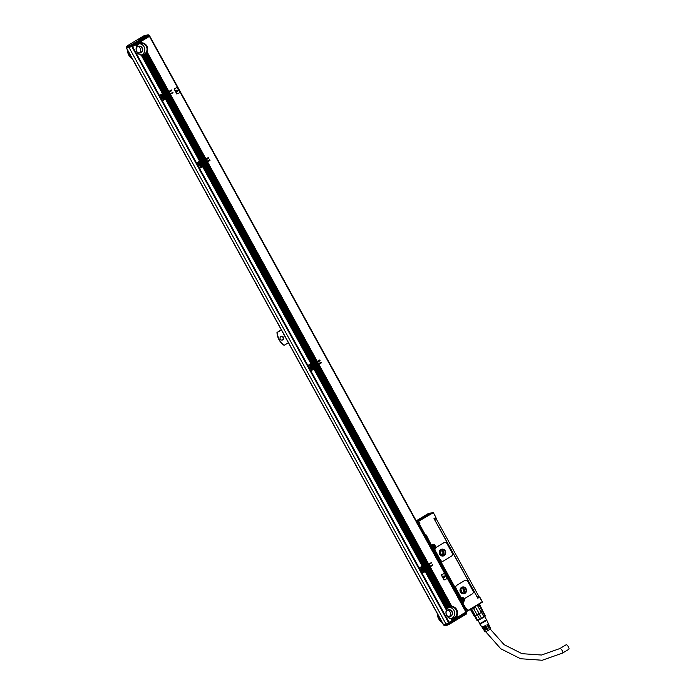 <?xml version="1.0" encoding="UTF-8"?>
<svg xmlns="http://www.w3.org/2000/svg" width="695" height="695" viewBox="0 0 695 695"><rect width="100%" height="100%" fill="white"/><g stroke="black" fill="none" stroke-linecap="round" stroke-linejoin="round"><path stroke-width="1.04" d="M131.59 46.574L130.512 45.305L147.983 34.863L149.112 35.132L149.312 35.966L132.467 46.131L126.577 48.163M127.42 45.757L143.961 35.766L148.226 34.776L148.939 35.289L132.093 45.453L131.572 44.767L132.206 46.27M142.909 37.704L138.036 39.971L140.069 38.338L144.986 36.149L142.909 37.704M141.024 38.277L142.988 37.678M143.587 37.278L143.891 36.748M139.13 39.372L139.738 39.389M142.857 37.556L143.874 36.679L140.929 37.99M142.049 38.051L139.078 39.311L142.18 38.173M147.983 34.863L143.952 35.775L127.55 45.679L127.333 46.617M143.952 35.775L144.812 36.105M127.115 46.035A0.773 0.704 47.9 0 1 127.307 45.896L127.515 46.487M130.947 45.071L131.451 46.643L126.681 48.085M443.618 624.727L443.957 625.335L446.425 624.831L446.06 624.171L460.872 615.205M129.174 47.72L446.077 624.171L443.592 624.727L126.69 48.285M159.007 95.649L131.989 46.8L144.699 38.72M425.097 571.516A1.164 1.086 77.3 0 0 425.479 569.943L425.748 569.883A1.164 1.086 -102.7 0 1 425.896 570.604L425.792 570.995A1.164 1.086 -102.7 0 1 425.436 571.412L421.622 573.636L422.186 573.375L449.092 622.312L465.954 612.139L149.425 36.366L141.276 41.283L142.136 42.847A6.194 5.768 -102.7 0 1 147.097 51.864L168.868 91.471L171.396 89.959L171.665 90.68L171.265 90.02M425.349 569.709L432.368 565.469L432.247 564.748M422.708 566.746L419.024 568.91L419.589 568.649L421.822 572.706L424.862 570.856L424.245 569.718L424.819 570.89M424.862 569.196L423.272 566.877L423.62 568.11A1.625 1.512 -102.7 0 1 424.289 569.318L425.062 570.734L424.949 569.135L423.881 567.65L431.152 563.237L431.022 562.524M423.62 566.564L424.028 566.738L423.62 566.564A1.164 1.086 77.3 0 0 422.569 565.973M313.775 369.019A1.164 1.086 77.3 0 0 314.149 367.447L314.427 367.377A1.164 1.086 -102.7 0 1 314.574 368.098L314.461 368.498A1.164 1.086 -102.7 0 1 314.114 368.915L310.3 371.139L310.865 370.878L419.224 567.98L422.265 566.13L313.914 369.028L310.865 370.878M314.018 367.203L321.047 362.964L320.916 362.251M312.298 365.613A1.625 1.512 -102.7 0 1 312.959 366.821L313.81 367.759L312.68 365.136L311.551 364.189L312.298 365.613L311.282 364.25L307.703 366.413L308.267 366.152L310.491 370.2L313.541 368.35L312.924 367.36A1.625 1.512 -102.7 0 1 309.944 366.647A1.625 1.512 -102.7 0 1 311.838 365.379L311.264 364.345L308.267 366.152M313.506 366.76L312.55 365.153L319.822 360.74L319.691 360.019M312.298 364.067L312.698 364.241L312.298 364.067A1.164 1.086 77.3 0 0 311.247 363.476M202.453 166.522A1.164 1.086 77.3 0 0 202.827 164.941L203.105 164.88A1.164 1.086 -102.7 0 1 203.253 165.601L203.14 166.001A1.164 1.086 -102.7 0 1 202.784 166.418L198.97 168.642L199.543 168.381L307.894 365.483L310.9 363.667L202.584 166.531L199.543 168.381M202.697 164.706L209.725 160.467L209.595 159.754M200.977 163.117A1.625 1.512 -102.7 0 1 201.637 164.324L202.41 165.74L202.297 164.142L200.23 161.692L200.977 163.117L199.952 161.753L196.372 163.916L196.946 163.655L199.17 167.703L202.21 165.853L201.593 164.724L202.167 165.897M201.194 162.647L208.5 158.243L208.37 157.522M200.968 161.57L201.376 161.744L200.968 161.57A1.164 1.086 77.3 0 0 199.925 160.979M165.34 99.02A1.164 1.086 77.3 0 0 165.723 97.448L165.992 97.378A1.164 1.086 -102.7 0 1 166.14 98.099L166.027 98.499A1.164 1.086 -102.7 0 1 165.679 98.916L161.865 101.14L162.43 100.879L196.572 162.977L199.569 161.171L165.48 99.029L162.43 100.879M165.592 97.204L172.612 92.965L172.482 92.253M162.951 94.251L159.268 96.414L159.833 96.153L162.065 100.202L165.106 98.351L164.489 97.361A1.625 1.512 -102.7 0 1 161.509 96.648A1.625 1.512 -102.7 0 1 163.403 95.38L162.839 94.346L159.833 96.153M164.089 95.145L171.387 90.741M163.864 94.068L164.272 94.242L163.864 94.068A1.164 1.086 77.3 0 0 162.812 93.477M139.46 53.037A3.875 3.605 77.3 0 0 137.966 46.4M448.701 622.902L466.136 612.477L466.31 614.067L466.336 612.338M465.415 612.504L466.136 612.477M465.442 612.547L464.442 613.051M461.298 614.658L464.469 613.112M127.784 50.579A9.921 9.235 77.3 0 0 132.137 58.493M288.416 342.757L284.333 345.224A15.724 14.647 -102.7 0 1 277.288 332.392L281.362 329.934M282.761 339.881A1.937 1.807 -102.7 0 1 280.155 338.865A1.937 1.807 -102.7 0 1 281.406 336.302A1.937 1.807 -102.7 0 1 282.761 339.881M437.642 614.206A9.921 9.235 77.3 0 0 441.985 622.112M132.12 46.756L132.563 46.539L159.468 95.484L162.508 93.625L141.354 55.148L162.508 93.625M135.56 44.732L136.524 46.487L135.603 44.688L132.563 46.539M135.603 44.688L136.672 46.148A6.194 5.768 -102.7 0 1 136.95 45.609L137.132 45.323A6.194 5.768 -102.7 0 1 137.462 44.871L137.662 44.636A6.194 5.768 -102.7 0 1 138.036 44.263L138.262 44.072A6.194 5.768 -102.7 0 1 138.67 43.768L138.913 43.603A6.194 5.768 -102.7 0 1 139.365 43.368L138.983 42.673L138.913 43.603M136.976 45.523L136.29 44.28L135.812 44.584M136.29 44.28L137.132 45.323M137.488 44.801L136.976 43.863L136.489 44.167M136.976 43.863L137.662 44.636M138.07 44.211L137.653 43.455L137.176 43.759M137.653 43.455L138.262 44.072M138.713 43.715L138.34 43.038L137.862 43.342M138.983 42.673L139.626 43.246A6.194 5.768 -102.7 0 1 140.112 43.073L139.66 42.256L139.226 42.517M139.66 42.256L140.399 42.986A6.194 5.768 -102.7 0 1 140.92 42.882L140.347 41.839L139.912 42.108M140.347 41.839L141.233 42.847A6.194 5.768 -102.7 0 1 141.797 42.829L141.033 41.431L140.599 41.691M145.62 38.19L149.425 36.366M159.025 95.693L159.468 95.484M163.229 93.417L142.214 55.183L163.229 93.417A1.164 1.086 -102.7 0 0 162.717 93.521M163.62 93.512A1.164 1.086 -102.7 0 1 164.142 94.007M168.868 91.471L168.068 91.94L146.454 52.95A6.194 5.768 -102.7 0 1 146.106 53.376L167.504 92.296L168.068 91.94M146.106 53.376L167.504 92.296M167.252 92.444L166.704 92.765L145.272 54.123A6.194 5.768 -102.7 0 1 144.855 54.41L166.131 93.121L166.704 92.765M140.112 43.073L140.399 42.986A6.194 5.768 -102.7 0 1 144.577 54.471A6.194 5.768 -102.7 0 1 143.101 55.087L143.37 55.027A6.194 5.768 -102.7 0 0 143.865 54.87L144.143 54.766A6.194 5.768 -102.7 0 0 144.603 54.549L166.131 93.121M165.888 93.269L165.332 93.59L144.021 54.809M143.865 54.87L165.332 93.59M165.202 93.677L164.654 93.999L143.135 55.079L164.654 93.999M165.74 96.318L165.019 94.676L165.74 96.318L165.306 96.588L164.124 95.154M165.019 94.676L165.575 94.355L166.426 95.91L165.879 96.223M166.426 95.91L165.575 94.355M165.705 94.259L166.253 93.947L167.113 95.493L166.557 95.814M167.113 95.493L166.253 93.947M166.392 93.851L166.939 93.53L167.79 95.085L167.243 95.397M167.79 95.085L166.939 93.53M167.069 93.434L167.625 93.121L168.477 94.668L167.929 94.989M168.477 94.668L167.625 93.121M167.756 93.026L168.312 92.704L169.163 94.259L168.607 94.572M169.163 94.259L168.312 92.704M168.442 92.609L168.989 92.287L169.849 93.842L169.293 94.164M169.849 93.842L168.989 92.287M169.128 92.2L171.665 90.68M164.341 95.085L164.889 94.772M163.125 94.19L163.864 95.615A1.625 1.512 -102.7 0 1 164.533 96.822L165.375 97.76L164.246 95.137L162.847 94.251M165.071 96.761L164.289 95.119M163.864 95.615L162.839 94.346M162.882 94.303L163.664 95.51M161.605 100.375L162.065 100.202M165.862 97.144L201.628 161.596L166.244 96.9L166.8 96.579L202.306 161.179L166.93 96.492L167.478 96.171L202.992 160.771L167.617 96.075L168.164 95.754L203.678 160.354L168.294 95.667L168.85 95.345L204.365 159.946L168.981 95.25L169.537 94.928L205.042 159.529L169.667 94.841L170.214 94.52L205.859 159.025L170.353 94.424L173.012 92.383L169.98 93.747M196.112 163.151L196.572 162.977M165.679 98.916L199.613 161.127M166.14 98.099L200.342 160.91A1.164 1.086 -102.7 0 0 199.821 161.023M200.725 161.014A1.164 1.086 -102.7 0 1 201.246 161.509M205.729 159.12L205.181 159.433M205.042 159.529L204.495 159.85M204.365 159.946L203.809 160.258M203.678 160.354L203.122 160.675M202.992 160.771L202.445 161.084M202.306 161.179L201.759 161.501M202.132 162.178L202.853 163.82L202.132 162.178L202.679 161.857L203.67 163.316L202.81 161.761L203.366 161.44L204.217 162.995L203.496 161.353L204.052 161.032L204.903 162.578L204.182 160.936L204.73 160.614L205.59 162.17L204.869 160.519L205.416 160.206L206.267 161.753L205.546 160.111L206.102 159.789L207.084 161.249L206.233 159.694L208.778 158.173L208.5 157.461L205.859 159.025M201.446 162.587L201.993 162.265M202.184 164.263L201.229 162.656M199.986 161.805L196.946 163.655M200.768 163.012L200.099 161.735M198.709 167.877L199.17 167.703M206.954 161.344L206.406 161.666M206.267 161.753L205.72 162.074M205.59 162.17L205.034 162.491M204.903 162.578L204.347 162.899M204.217 162.995L203.67 163.316M203.531 163.403L202.983 163.725M202.853 163.82L202.297 164.142M202.975 164.646L312.95 364.093L203.357 164.402L203.904 164.081L313.636 363.676L204.035 163.985L204.591 163.673L314.322 363.268L204.721 163.577L205.277 163.255L315 362.851L205.407 163.16L205.955 162.847L315.686 362.442L206.094 162.752L206.641 162.43L316.373 362.026L206.771 162.335L207.327 162.022L317.189 361.522L207.458 161.926L210.003 160.406L209.725 159.694L207.084 161.249M307.433 365.648L307.894 365.483M310.943 363.624L311.143 363.52A1.164 1.086 -102.7 0 1 311.664 363.416L203.149 165.897M203.253 165.601L311.742 363.433M312.055 363.511A1.164 1.086 -102.7 0 1 312.576 364.006M317.05 361.617L316.503 361.939M316.373 362.026L315.817 362.347M315.686 362.442L315.139 362.764M315 362.851L314.453 363.172M314.322 363.268L313.766 363.589M313.636 363.676L313.08 363.998M313.454 364.675L314.175 366.317L313.454 364.675L314.01 364.354L314.991 365.813L314.14 364.258L314.687 363.945L315.547 365.492L314.826 363.85L315.374 363.528L316.225 365.084L315.504 363.433L316.06 363.111L316.911 364.666L316.19 363.025L316.738 362.703L317.598 364.258L316.877 362.608L317.424 362.286L318.414 363.746L317.554 362.199L320.1 360.679L319.83 359.958L317.189 361.522M312.767 365.084L313.323 364.771M313.541 366.691L312.715 365.118M312.098 365.509L311.43 364.241M310.031 370.374L310.491 370.2M318.275 363.841L317.728 364.163M317.598 364.258L317.042 364.571M316.911 364.666L316.364 364.988M316.225 365.084L315.678 365.396M315.547 365.492L314.991 365.813M314.861 365.909L314.305 366.222M314.175 366.317L313.627 366.639M314.296 367.142L424.271 566.59L314.679 366.899L315.235 366.578L424.958 566.182L315.365 366.491L315.912 366.169L425.644 565.765L316.051 366.074L316.599 365.752L426.33 565.356L316.729 365.666L317.285 365.344L427.008 564.939L317.415 365.249L317.963 364.927L427.694 564.531L318.102 364.84L318.649 364.519L428.511 564.019L318.779 364.423L321.325 362.903L321.055 362.191L318.414 363.746M313.914 369.028L422.473 566.017A1.164 1.086 -102.7 0 1 422.994 565.912L314.47 368.393M418.764 568.154L419.224 567.98M314.574 368.098L423.073 565.93M423.377 566.008A1.164 1.086 -102.7 0 1 423.898 566.503M428.381 564.114L427.825 564.436M427.694 564.531L427.147 564.844M427.008 564.939L426.461 565.261M426.33 565.356L425.774 565.669M425.644 565.765L425.088 566.086M424.958 566.182L424.41 566.495M424.775 567.172L425.496 568.814L424.775 567.172L425.331 566.851L426.183 568.406L425.462 566.764L426.018 566.442L426.869 567.989L426.148 566.347L426.695 566.025L427.555 567.58L426.834 565.93L427.382 565.617L428.233 567.163L427.512 565.522L428.068 565.2L428.919 566.755L428.198 565.105L428.754 564.792L429.736 566.251L428.885 564.696L431.552 562.655L428.511 564.019M424.098 567.589L424.645 567.268M423.62 568.11L422.638 566.799L419.589 568.649M422.638 566.799L423.42 568.015M421.361 572.88L421.822 572.706M429.606 566.338L429.05 566.66M428.919 566.755L428.372 567.077M428.233 567.163L427.686 567.485M427.555 567.58L426.999 567.902M426.869 567.989L426.313 568.31M426.183 568.406L425.635 568.727M425.496 568.814L424.949 569.135M430.222 566.868L451.846 606.466L430.109 566.92L432.777 564.879L429.736 566.251M425.627 569.639L447.311 608.499L426 569.396L426.556 569.083L448.11 607.691A6.194 5.768 -102.7 0 1 448.527 607.387L448.77 607.23A6.194 5.768 -102.7 0 1 449.213 606.987L427.92 568.258L427.486 568.519L448.77 607.23M448.006 607.76L426.556 569.083M426.687 568.988L427.243 568.666L448.527 607.387M448.657 607.282L427.243 568.666M428.059 568.163L449.483 606.865L427.92 568.258M428.172 568.102L428.607 567.841L450.021 606.674L428.607 567.841M428.737 567.745L450.256 606.613L428.65 567.798M428.858 567.693L429.293 567.433L450.838 606.5L429.293 567.433M429.423 567.337L451.09 606.474L429.336 567.389M429.536 567.276L429.97 567.016L451.724 606.466L429.97 567.016M452.097 620.505L451.125 618.75A6.194 5.768 -102.7 0 1 446.381 610.106L425.236 571.525L422.186 573.375M425.236 571.525L446.52 609.767A6.194 5.768 -102.7 0 1 446.807 609.228L446.981 608.95A6.194 5.768 -102.7 0 1 447.311 608.499M448.631 622.485L449.092 622.312M149.72 36.157L465.954 612.139M127.463 49.997A9.921 9.235 77.3 0 0 132.363 58.901M281.293 329.812L276.984 332.462A15.724 14.647 -102.7 0 0 284.029 345.293L284.333 345.224M437.32 613.616A9.921 9.235 77.3 0 0 442.22 622.529M281.188 336.371A1.937 1.807 -102.7 0 1 282.031 340.116M169.241 92.14L170.093 93.695M170.466 94.372L205.981 158.964M206.346 159.642L207.206 161.197M207.57 161.865L317.302 361.461M317.676 362.138L318.527 363.693M318.901 364.371L428.624 563.966M428.997 564.635L429.849 566.19M451.993 606.466A6.194 5.768 -102.7 0 1 456.954 615.483L457.814 617.056M176.947 87.205L174.263 89.264L176.86 93.99L179.849 92.644L177.373 87.388L174.393 88.743M174.332 88.751L176.808 93.999M444.096 573.21L441.447 575.26L444.044 579.986L447.024 578.64L444.548 573.384L441.568 574.739M441.516 574.748L443.983 580.004M138.296 43.081L138.67 43.768M137.61 43.498L138.036 44.263M136.924 43.907L137.462 44.871M136.246 44.324L136.95 45.609M162.465 93.669L141.276 55.131A6.194 5.768 -102.7 0 1 136.524 46.487M164.515 94.094L143.074 55.087A6.194 5.768 -102.7 0 1 142.536 55.166M142.214 55.183A6.194 5.768 -102.7 0 1 141.624 55.166M147.097 51.864L168.624 91.618M143.37 55.027L164.767 93.947M144.143 54.766L165.453 93.53M145.272 54.123L166.565 92.852M145.898 53.593A6.194 5.768 -102.7 0 1 145.507 53.941L166.817 92.704M146.454 52.95L167.938 92.027M146.94 52.186A6.194 5.768 -102.7 0 1 146.636 52.69L168.19 91.879M164.454 95.033L165.306 96.588M168.555 92.557L169.415 94.103M167.877 92.965L168.729 94.52M167.191 93.382L168.042 94.928M166.505 93.79L167.356 95.345M165.818 94.207L166.678 95.754M165.141 94.616L165.992 96.171M164.489 97.361L165.062 98.395M166.366 96.848L201.871 161.44M169.78 94.781L205.294 159.381M169.094 95.198L204.608 159.789M168.416 95.606L203.93 160.206M167.73 96.023L203.244 160.614M167.043 96.431L202.558 161.032M166.027 98.499L200.342 160.91M165.436 99.072L199.569 161.171M201.559 162.534L202.419 164.081M205.668 160.05L206.519 161.605M204.982 160.467L205.833 162.022M204.295 160.875L205.155 162.43M203.618 161.292L204.469 162.847M202.931 161.709L203.783 163.255M202.245 162.117L203.096 163.673M199.943 161.848L200.508 162.873A1.625 1.512 -102.7 0 0 199.352 165.801A1.625 1.512 -102.7 0 0 200.481 166.018A1.625 1.512 77.3 0 0 200.838 163.073A1.625 1.512 77.3 0 0 199.734 162.856M201.602 164.863A1.625 1.512 -102.7 0 1 200.481 166.018M203.47 164.341L313.202 363.945M206.893 162.283L316.616 361.878M206.207 162.691L315.938 362.295M205.52 163.108L315.252 362.703M204.843 163.516L314.566 363.12M204.156 163.933L313.879 363.528M203.14 166.001L311.664 363.416M202.784 166.418L311.143 363.52M202.54 166.565L310.9 363.667M312.889 365.031L313.74 366.578M316.99 362.555L317.841 364.102M316.303 362.964L317.163 364.519M315.626 363.381L316.477 364.927M314.939 363.789L315.791 365.344M314.253 364.206L315.104 365.752M313.567 364.614L314.427 366.169M312.924 367.36L313.497 368.393M314.792 366.847L424.523 566.442M318.214 364.779L427.946 564.375M317.528 365.196L427.26 564.792M316.851 365.605L426.574 565.2M316.164 366.022L425.896 565.617M315.478 366.43L425.21 566.025M314.114 368.915L422.473 566.017M314.461 368.498L422.994 565.912M313.862 369.071L422.221 566.164M424.211 567.528L425.062 569.083M428.311 565.052L429.171 566.607M427.634 565.461L428.485 567.016M426.947 565.878L427.799 567.433M426.261 566.286L427.121 567.841M425.583 566.703L426.435 568.258M424.897 567.12L425.748 568.666M423.95 567.65L424.827 569.257M424.254 569.857A1.625 1.512 -102.7 0 1 421.266 569.144A1.625 1.512 -102.7 0 1 423.159 567.876L422.595 566.842M426.122 569.344L447.519 608.264A6.194 5.768 -102.7 0 1 447.893 607.89M425.896 570.604L446.981 608.95M451.09 606.474A6.194 5.768 -102.7 0 1 451.654 606.448M450.256 606.613A6.194 5.768 -102.7 0 1 450.777 606.509M449.483 606.865A6.194 5.768 -102.7 0 1 449.96 606.692M426.808 568.927L448.11 607.691M425.792 570.995L446.807 609.228M425.436 571.412L446.52 609.767M425.192 571.568L446.381 610.106M456.954 615.483L457.562 617.203M456.797 615.805A6.194 5.768 -102.7 0 1 456.493 616.309L457.128 617.464M456.493 616.309L456.884 617.612M456.311 616.569A6.194 5.768 -102.7 0 1 455.963 616.995L456.45 617.881M455.963 616.995L456.198 618.029M455.746 617.212A6.194 5.768 -102.7 0 1 455.364 617.568L455.764 618.289M455.364 617.568L455.512 618.437M455.129 617.742A6.194 5.768 -102.7 0 1 454.704 618.029L455.077 618.706M454.825 618.854L454.704 618.029M454.452 618.168A6.194 5.768 -102.7 0 1 453.991 618.394L454.391 619.115M454.148 619.262L453.991 618.394M453.722 618.498A6.194 5.768 -102.7 0 1 453.227 618.646L453.713 619.532M453.461 619.679L453.227 618.646M453.505 619.636L452.992 618.698L453.592 619.584M452.932 618.715A6.194 5.768 -102.7 0 1 452.393 618.785L453.027 619.94M452.775 620.096L452.393 618.785M452.071 618.802A6.194 5.768 -102.7 0 1 451.481 618.793L452.341 620.357M433.098 548.711L460.637 598.638L433.185 548.694L433.706 548.607L432.916 548.372L433.845 547.808A1.546 1.442 77.3 0 0 432.759 544.949A1.546 1.442 77.3 0 0 432.36 545.115L431.43 545.671L426.417 536.557L425.114 537.009M424.723 536.297L426.131 535.871L426.209 534.976L431.499 545.436M430.561 513.084L433.324 512.649L435.947 517.375L433.193 512.545L435.947 517.375L434.001 518.583L477.795 598.23L479.533 597.179L482.365 601.983M461.784 597.822A0.773 0.721 -102.7 0 1 460.967 597.448L456.024 588.448A2.328 2.163 -102.7 0 1 456.771 585.294L456.824 585.286A2.328 2.163 77.3 0 0 456.076 588.439L461.02 597.439A0.773 0.721 77.3 0 0 461.932 597.778A2.094 1.946 77.3 0 1 462.236 597.683A2.094 1.946 -102.7 0 1 463.643 601.557L462.575 601.705L463.643 601.557M464.651 598.482L464.712 598.465A0.773 0.721 -102.7 0 1 463.982 598.265L464.043 598.256A0.773 0.721 77.3 0 0 464.912 598.386L472.209 593.982A2.328 2.163 77.3 0 0 472.956 590.828L467.761 581.385A2.328 2.163 77.3 0 0 465.389 580.238L465.329 580.255A2.328 2.163 -102.7 0 1 465.363 580.247A2.328 2.163 -102.7 0 0 464.729 580.49L456.771 585.294M440.43 560.101L435.235 550.649A2.328 2.163 -102.7 0 1 435.991 547.495L436.043 547.486A2.328 2.163 77.3 0 0 435.296 550.64L440.491 560.083A2.328 2.163 77.3 0 0 442.863 561.23A2.328 2.163 -102.7 0 1 440.43 560.101L440.491 560.083M444.583 542.447A2.328 2.163 -102.7 0 0 443.949 542.691L435.991 547.495M465.885 610.94L465.111 609.628L466.58 609.446L466.658 608.551L467.77 610.575L466.093 611.07L467.683 610.975M467.796 610.957L482.2 602.27L467.639 610.957M470.863 609.107A4.882 0.53 -28.8 0 0 471.575 608.898L471.375 609.454A5.265 0.565 151.2 0 1 470.558 609.637L473.894 615.709A5.265 0.565 -28.8 0 0 474.72 615.527L471.375 609.454M477.595 605.727L481.47 612.373A4.882 0.53 -28.8 0 0 482.539 611.591L478.907 604.772A4.882 0.53 -28.8 0 1 477.595 605.727L481.314 612.477A4.882 0.53 -28.8 0 1 479.281 613.702L475.615 607.413A5.265 0.565 151.2 0 1 473.608 608.472L473.365 608.108A4.882 0.53 -28.8 0 0 475.571 606.952M482.617 611.522A4.882 0.53 -28.8 0 0 482.895 611.114A4.882 0.53 -28.8 0 0 482.851 611.079L479.628 604.476M485.214 616.083A4.57 0.495 -28.8 0 1 485.188 616.126A4.57 0.495 -28.8 0 1 484.406 616.812A4.57 0.495 -28.8 0 1 480.445 619.158A4.57 0.495 -28.8 0 1 477.343 620.435L476.961 620.435A4.882 0.53 -28.8 0 0 476.961 620.435L474.424 615.857A4.882 0.53 -28.8 0 0 475.163 615.692L474.72 615.527M470.671 609.107L470.558 609.637M473.365 608.108L477.074 614.858A4.882 0.53 151.2 0 1 475.284 615.648L471.575 608.898M481.47 612.373L483.981 616.943L481.592 618.385A4.882 0.53 -28.8 0 1 479.785 619.332L477.274 614.771A4.882 0.53 -28.8 0 0 479.081 613.815A4.882 0.53 151.2 0 0 479.281 613.702L475.615 607.413M479.333 605.015A5.265 0.565 151.2 0 1 478.143 605.884M477.274 614.771A4.882 0.53 151.2 0 1 477.074 614.858L473.608 608.472M476.952 614.545A5.265 0.565 -28.8 0 0 478.959 613.485M481.487 611.965A5.265 0.565 -28.8 0 0 482.678 611.087M481.592 618.385L479.081 613.815M483.981 616.943A4.882 0.53 -28.8 0 0 484.537 616.561A4.882 0.53 -28.8 0 0 485.049 616.161L485.327 615.64L485.049 616.161L482.539 611.591M485.327 615.64L482.886 611.209M476.961 620.435A4.882 0.53 -28.8 0 0 477.674 620.261L475.163 615.692M479.785 619.332L477.674 620.261M477.952 620.288L479.68 623.432L481.001 623.068L486.465 619.705L484.736 616.552M479.602 623.302A4.109 0.443 -28.8 0 0 479.48 623.554A4.109 0.443 -28.8 0 0 480.879 623.154A4.109 0.443 -28.8 0 0 484.71 621.13A4.109 0.443 -28.8 0 0 486.674 619.601A4.109 0.443 -28.8 0 0 486.396 619.575M480.045 624.11L486.839 620.392L486.674 619.601M466.093 611.07L465.259 609.741M485.353 629.635L484.18 630.626L485.014 631.929L486.135 631.616L490.783 628.758L490.123 627.359L488.959 627.681M484.18 630.626L487.708 629.105L487.351 628.428L483.772 629.974L483.277 629.192L486.926 627.611L486.578 626.933L482.86 628.541L482.365 627.759L486.153 626.117L485.796 625.439L481.948 627.107L479.48 623.554M483.911 628.558L483.277 629.192M483.086 627.055L482.365 627.759M486.839 620.383L488.35 623.589L487.039 624.683L487.395 625.361L488.681 624.292L489.072 625.126L487.82 626.178L488.168 626.855L489.402 625.821L489.793 626.664L488.594 627.672L488.95 628.35L490.123 627.359M489.402 625.821L488.524 626.021M488.681 624.292L487.699 624.518M478.959 596.909L479.732 597.022L482.347 601.774M488.602 626.16L488.125 626.768M489.567 627.663L488.906 628.271M484.745 630.322L487.708 629.105M483.989 628.706L486.926 627.611M483.173 627.22L486.153 626.117M487.786 624.675L487.343 625.257M485.84 626.186L485.466 625.509M486.656 627.672L486.283 626.994M487.473 629.157L487.099 628.48M432.829 512.502L418.459 521.163L419.076 523.04L417.756 523.491M433.15 512.806L418.399 521.38M418.79 521.476L419.902 523.5L419.076 523.04L418.833 524.091L425.14 535.567L424.41 535.732M418.955 523.57L417.86 523.813M418.103 524.256L419.276 523.874L425.583 535.35L425.14 535.567L426.209 534.976L424.567 535.975L425.427 535.767M460.967 598.716L461.697 598.273L460.637 598.638L461.02 598.291L433.706 548.607L434.323 548.233A2.094 1.946 -102.7 0 0 435.001 545.401A2.094 1.946 -102.7 0 0 432.325 544.585L431.699 544.967M465.389 580.238A2.328 2.163 77.3 0 0 464.781 580.481L456.824 585.286M467.318 610.792L462.879 603.182L462.436 603.408L463.504 602.808L462.879 603.182L462.245 601.774L463.018 601.931L463.504 602.808L462.679 602.356L461.497 603.182M466.58 609.446L466.084 609.289L466.658 608.551L465.589 609.141L462.436 603.408L461.706 603.564M442.811 561.239L442.863 561.23A2.328 2.163 77.3 0 0 443.471 560.987L451.429 556.182A2.328 2.163 77.3 0 0 452.176 553.029L446.981 543.586A2.328 2.163 77.3 0 0 444.001 542.682L436.043 547.486M428.355 513.509L416.218 520.833L428.346 513.509L430.422 513.04M473.052 589.534L438.823 527.114M440.109 529.442L471.853 587.188M473.13 589.516L476.475 595.832M435.235 520.816L438.806 527.079M417.07 523.656L418.234 523.196L417.791 523.5L417.096 521.476L422.438 518.331A5.656 0.608 -28.8 0 0 427.573 515.586A5.656 0.608 -28.8 0 0 430.144 513.57A5.656 0.608 -28.8 0 0 428.198 514.083A5.656 0.608 -28.8 0 0 420.275 518.818L416.392 521.146M421.908 519.017L420.631 519.608L421.908 519.017M419.094 519.33L417.235 520.381L419.076 519.452M418.338 521.693L417.104 521.971L417.096 521.476L418.459 521.163M426.131 535.871L431.239 545.332M464.043 598.256A2.094 1.946 77.3 0 0 462.236 597.683M461.602 587.345A3.484 3.249 77.3 0 0 464.043 593.782A3.484 3.249 77.3 0 0 466.293 589.169A3.484 3.249 77.3 0 0 461.602 587.345M440.821 549.545A3.484 3.249 77.3 0 0 443.262 555.983A3.484 3.249 77.3 0 0 445.512 551.37A3.484 3.249 77.3 0 0 440.821 549.545M438.745 527.175L434.184 518.878M473.199 589.482L477.543 597.77L479.09 596.831L477.561 597.752M435.73 517.94L479.09 596.831M420.701 519.374L416.557 521.441L419.059 519.599M419.276 519.834L420.275 518.818M417.252 522.24L417.243 521.745L417.252 522.24M422.378 518.696L420.736 519.591M418.989 519.521L417.347 520.364M461.94 598.308A1.546 1.442 77.3 0 0 461.801 598.334L462.079 598.273A1.546 1.442 77.3 0 1 463.157 601.132L460.967 602.226M425.158 537.087L461.054 602.2M426.417 536.557L425.244 537.061M462.079 598.273A1.546 1.442 77.3 0 0 461.68 598.438L460.559 598.664M463.999 593.791A3.484 3.249 77.3 0 0 466.215 589.212A3.484 3.249 77.3 0 0 462.462 586.988M443.219 555.991A3.484 3.249 77.3 0 0 445.434 551.413A3.484 3.249 77.3 0 0 441.681 549.189M460.698 598.916L461.68 598.438M432.629 544.984A1.546 1.442 77.3 0 0 432.082 545.175L432.36 545.115M431.387 545.592L432.082 545.175M461.706 587.701A3.101 2.884 77.3 0 0 463.878 593.426A3.101 2.884 77.3 0 0 465.876 589.325A3.101 2.884 77.3 0 0 461.706 587.701M440.925 549.901A3.101 2.884 77.3 0 0 443.089 555.626A3.101 2.884 77.3 0 0 445.095 551.526A3.101 2.884 77.3 0 0 440.925 549.901M461.298 592.366A3.101 2.884 77.3 0 0 460.637 589.438M440.517 554.567A3.101 2.884 77.3 0 0 439.857 551.639M463.209 593.487A3.101 2.884 77.3 0 0 461.88 587.605M442.428 555.687A3.101 2.884 77.3 0 0 441.099 549.806M461.063 592.427A1.972 1.842 77.3 0 0 463.6 590.003A1.972 1.842 77.3 0 0 460.394 589.49M440.283 554.627A1.972 1.842 77.3 0 0 442.819 552.204A1.972 1.842 77.3 0 0 439.614 551.691M461.202 592.496A1.972 1.842 77.3 0 0 460.49 589.369M440.421 554.697A1.972 1.842 77.3 0 0 439.709 551.569M463.148 600.411L462.001 600.289L462.331 598.925L463.374 599.464L462.87 600.523M433.828 547.087L432.69 546.965L433.011 545.601L434.054 546.14L433.558 547.2M559.883 648.539A2.632 0.921 -121.1 0 1 562.186 650.59A2.632 0.921 -121.1 0 1 562.603 653.057L568.823 649.304A2.632 0.921 -121.1 0 0 568.397 646.837A2.632 0.921 -121.1 0 0 566.104 644.786L559.883 648.539L541.518 655.029L521.997 653.674L504.075 644.647L490.349 629.227M419.641 520.042L416.687 521.676M461.984 600.254L462.453 600.028M463.374 599.464L463.009 600.437M462.21 598.994L462.679 599.472M432.664 546.922L433.141 546.704M434.054 546.14L433.689 547.113M432.898 545.671L433.402 546.14M449.752 623.988L466.371 614.033L449.743 624.006L448.866 622.816M448.119 623.233L449.083 624.327L449.743 624.006L449.126 622.677M449.318 616.665A3.875 3.605 77.3 0 0 447.823 610.028M449.734 624.006L449.491 623.354L466.693 612.99M450.23 606.613A6.194 5.768 -102.7 0 1 454.434 618.09A6.194 5.768 -102.7 0 1 452.958 618.706M163.342 98.525A1.625 1.512 77.3 0 0 163.733 95.571A1.625 1.512 77.3 0 0 162.63 95.354M311.777 368.524A1.625 1.512 77.3 0 0 312.168 365.57A1.625 1.512 77.3 0 0 311.065 365.353M423.107 571.021A1.625 1.512 77.3 0 0 423.49 568.076A1.625 1.512 77.3 0 0 422.386 567.85M138.479 46.209A3.484 3.249 -102.7 0 1 140.008 53.002M138.826 44.002A5.812 5.412 77.3 0 0 142.892 54.74A5.812 5.412 77.3 0 0 146.636 47.043A5.812 5.412 77.3 0 0 138.826 44.002M448.683 607.63A5.812 5.412 77.3 0 0 452.74 618.359A5.812 5.412 77.3 0 0 456.493 610.662A5.812 5.412 77.3 0 0 448.683 607.63M175.557 90.298L176.582 92.357L178.363 90.115L175.557 90.298L176.591 92.357M443.601 578.275L445.399 575.86L442.724 576.294L443.766 578.353M161.935 98.03A1.546 1.442 77.3 0 0 164.394 97.222A1.546 1.442 77.3 0 0 162.621 95.432A1.546 1.442 77.3 0 0 162.222 98.247A1.546 1.442 77.3 0 0 163.299 98.455L163.299 98.455M162.621 95.432L162.595 95.441A1.546 1.442 77.3 0 0 161.561 96.405M199.039 165.532A1.546 1.442 77.3 0 0 200.386 165.966A1.546 1.442 77.3 0 0 200.395 165.957L200.412 165.957A1.546 1.442 77.3 0 0 200.803 163.143A1.546 1.442 77.3 0 0 198.674 163.907M310.361 368.029A1.546 1.442 77.3 0 0 311.708 368.463A1.546 1.442 77.3 0 0 311.716 368.454M311.021 365.44L311.056 365.431A1.546 1.442 77.3 0 0 310.656 368.246A1.546 1.442 77.3 0 0 312.828 367.221A1.546 1.442 77.3 0 0 309.996 366.404M421.691 570.534A1.546 1.442 77.3 0 0 424.15 569.718A1.546 1.442 77.3 0 0 422.378 567.928A1.546 1.442 77.3 0 0 421.987 570.751A1.546 1.442 77.3 0 0 423.055 570.951L423.055 570.951M422.378 567.928L422.352 567.937A1.546 1.442 77.3 0 0 421.318 568.901M136.733 51.447A3.484 3.249 77.3 0 0 142.214 51.421A3.484 3.249 77.3 0 0 138.644 46.165A3.484 3.249 77.3 0 0 136.177 49.015M141.763 54.862A5.812 5.412 77.3 0 0 139.261 43.776M451.611 618.481A5.812 5.412 77.3 0 0 449.109 607.395M442.724 576.294L443.61 578.275M199.7 162.943L199.726 162.934A1.546 1.442 77.3 0 0 199.335 165.749A1.546 1.442 77.3 0 0 200.412 165.957M448.336 609.828A3.484 3.249 -102.7 0 1 449.865 616.621M446.034 612.634A3.484 3.249 -102.7 0 1 451.88 611.2A3.484 3.249 -102.7 0 1 450.03 616.587A3.484 3.249 -102.7 0 1 446.581 615.075M163.534 97.682L163.473 96.814L163.282 97.83L162.143 97.257L162.639 96.058L163.49 96.44M200.638 165.184L200.577 164.315L200.386 165.332L199.248 164.758L199.743 163.56L200.603 163.942M311.959 367.681L311.899 366.812L311.716 367.829L310.569 367.255L311.073 366.057L311.925 366.439M423.29 570.178L423.229 569.318L423.038 570.326L421.9 569.761L422.395 568.562L423.246 568.944M162.265 97.482L162.7 97.3M162.5 96.145L163.134 96.596M199.369 164.984L199.804 164.802M199.604 163.646L200.247 164.098M310.691 367.481L311.134 367.299M310.934 366.143L311.568 366.595M422.021 569.978L422.456 569.804M422.256 568.64L422.89 569.092M421.179 519.035A5.421 0.582 151.2 0 1 420.544 519.087M421.5 518.835A5.343 0.573 151.2 0 1 420.571 518.904A5.343 0.573 151.2 0 1 420.579 518.878A5.343 0.573 151.2 0 1 425.053 515.855A5.343 0.573 151.2 0 1 429.884 513.787M427.138 515.038L422.152 518.044L426.452 516.159L428.337 514.795L427.138 515.038L427.382 515.49M127.307 45.896L126.629 46.496L129.244 45.905A0.773 0.721 77.3 0 0 128.992 46.956L132.093 45.453L132.467 46.131M130.512 45.305L129.244 45.905M126.629 46.496A0.773 0.721 77.3 0 0 126.377 47.547L128.992 46.956L129.357 47.634M127.029 46.087L126.316 47.399M126.751 48.224L126.229 47.538L126.603 48.216M148.226 34.776L149.312 35.966M149.512 35.81L148.939 35.289M421.683 573.584L421.326 572.941M419.085 568.857L418.729 568.215M310.361 371.087L310.005 370.444M307.763 366.361L307.407 365.718M199.031 168.581L198.683 167.947M196.433 163.864L196.086 163.221M161.926 101.088L161.57 100.445M159.329 96.362L158.973 95.719M461.732 614.693L460.898 615.249M161.622 100.419L159.398 96.37M196.138 163.195L161.996 101.096M198.735 167.921L196.503 163.872M307.459 365.692L199.1 168.59M310.057 370.418L307.833 366.369M418.781 568.189L310.43 371.095M421.379 572.915L419.155 568.866M448.657 622.529L421.752 573.592M444.956 625.63A0.773 0.73 -101.6 0 1 443.957 625.335L443.888 625.205M449.717 624.014L447.206 625.213A0.773 0.73 -101.6 0 0 447.424 625.126L448.692 624.536L448.466 623.867L446.425 624.831A0.773 0.73 -101.6 0 0 447.206 625.213L444.739 625.717L443.506 624.744M449.491 623.354L448.483 623.858L448.136 623.224M141.997 42.847L141.163 41.335M141.876 42.838L141.076 41.387M141.094 42.864L140.477 41.752M140.981 42.882L140.39 41.804M140.268 43.021L139.799 42.16M140.164 43.047L139.712 42.213M139.504 43.29L139.113 42.577M139.408 43.333L139.026 42.63M138.8 43.663L138.427 42.986M138.149 44.141L137.74 43.403M137.558 44.723L137.063 43.811M137.037 45.427L136.376 44.228M136.585 46.261L135.69 44.636M162.595 93.573L141.476 55.166M163.308 93.434L142.284 55.183M163.447 93.469L142.397 55.183M168.668 91.575L146.958 52.09M168.755 91.523L147.01 51.977M165.245 93.643L143.917 54.853M165.931 93.226L144.647 54.514M166.018 93.173L144.734 54.462M166.618 92.817L145.316 54.071M167.295 92.4L145.933 53.532M167.382 92.348L146.002 53.454M167.982 91.992L146.48 52.872M169.893 93.808L169.041 92.253M169.206 94.216L168.355 92.661M168.52 94.633L167.669 93.078M167.843 95.041L166.982 93.486M167.156 95.458L166.305 93.903M166.47 95.867L165.618 94.312M165.784 96.284L164.932 94.729M165.193 98.299L164.498 97.039M201.672 161.553L166.157 96.953M205.772 159.077L170.258 94.477M205.095 159.485L169.58 94.894M204.408 159.902L168.894 95.302M203.722 160.31L168.207 95.719M203.036 160.727L167.53 96.127M202.358 161.136L166.843 96.544M199.708 161.075L165.566 98.977M200.551 160.971L166.079 98.264M200.421 160.936L166.044 98.395M202.21 164.194L201.359 162.639M206.997 161.301L206.146 159.754M206.311 161.718L205.459 160.163M205.633 162.126L204.782 160.58M204.947 162.543L204.095 160.988M204.261 162.951L203.409 161.405M203.583 163.368L202.723 161.813M202.897 163.777L202.045 162.23M202.306 165.801L201.611 164.541M312.993 364.05L203.27 164.454M317.102 361.574L207.371 161.978M316.416 361.991L206.684 162.387M315.73 362.399L205.998 162.804M315.043 362.816L205.32 163.221M314.366 363.224L204.634 163.629M313.68 363.641L203.948 164.046M311.03 363.572L202.671 166.479M311.881 363.468L203.192 165.758M318.327 363.806L317.467 362.251M317.641 364.215L316.79 362.66M316.955 364.632L316.103 363.077M316.268 365.04L315.417 363.485M315.591 365.457L314.731 363.902M314.905 365.865L314.053 364.31M314.218 366.282L313.367 364.727M313.627 368.298L312.932 367.038M424.324 566.547L314.592 366.951M428.424 564.071L318.692 364.475M427.738 564.488L318.015 364.892M427.06 564.896L317.328 365.301M426.374 565.313L316.642 365.718M425.688 565.721L315.956 366.126M425.001 566.138L315.278 366.543M423.203 565.965L314.514 368.263M429.649 566.303L428.798 564.748M428.963 566.712L428.111 565.165M428.276 567.129L427.425 565.574M427.599 567.537L426.747 565.991M426.912 567.954L426.061 566.399M426.226 568.362L425.375 566.816M425.548 568.779L424.688 567.224M424.949 570.795L424.254 569.535M447.345 608.429L425.913 569.457M449.265 606.952L427.964 568.215M448.57 607.343L427.286 568.623M447.928 607.83L426.6 569.04M446.885 609.046L425.844 570.76M446.824 609.141L425.8 570.899M457.701 617.108L456.867 615.596M457.605 617.16L456.815 615.709M457.015 617.525L456.398 616.404M456.928 617.577L456.337 616.5M456.328 617.933L455.859 617.073M456.241 617.985L455.781 617.151M455.642 618.35L455.251 617.629M455.555 618.402L455.173 617.699M454.964 618.759L454.591 618.081M454.878 618.811L454.504 618.133M454.278 619.176L453.87 618.437M454.191 619.228L453.774 618.472M452.914 620.001L452.254 618.802M452.819 620.053L452.141 618.811M452.228 620.409L451.333 618.785M452.141 620.461L451.211 618.776M424.923 535.897L425.557 536.801M425.661 536.966L461.471 602.105L461.28 602.782M426.105 536.749L462.166 602.096M467.77 610.575L482.13 601.905M461.697 598.273L462.123 598.108A1.703 1.59 -102.7 0 0 461.715 598.265L461.02 598.291M479.724 597.048L482.304 601.748M478.916 596.944L477.587 597.856M432.994 544.915A1.625 1.512 77.3 0 0 432.36 544.967L431.656 545.393L432.325 544.585M432.394 544.941A1.703 1.59 -102.7 0 1 434.662 545.844A1.703 1.59 -102.7 0 1 434.001 547.929L434.323 548.233M433.611 547.947L432.95 548.442L433.671 547.999A1.703 1.59 77.3 0 0 434.114 547.599M462.123 598.108A1.703 1.59 -102.7 0 1 463.322 601.253L462.983 601.323A1.703 1.59 77.3 0 0 463.426 600.923M464.859 609.307L465.876 609.341M435.93 517.401L435.826 517.879M433.524 544.993A1.703 1.59 77.3 0 0 432.646 544.828M462.835 598.326A1.703 1.59 77.3 0 0 461.966 598.152M462.184 601.722L462.931 601.279M478.968 596.11L477.413 597.048M436.33 518.548L434.775 519.486M462.557 602.878L461.35 602.921M462.314 598.239A1.625 1.512 77.3 0 0 461.68 598.291M462.262 598.647A1.147 1.06 77.3 0 0 461.932 600.732A1.147 1.06 77.3 0 0 462.766 600.88M432.95 545.323A1.147 1.06 77.3 0 0 432.62 547.408A1.147 1.06 77.3 0 0 433.454 547.556M463.096 598.795A1.147 1.06 77.3 0 0 461.497 599.55A1.147 1.06 77.3 0 0 462.809 600.871A1.147 1.06 77.3 0 0 463.096 598.795M433.784 545.471A1.147 1.06 77.3 0 0 432.186 546.227A1.147 1.06 77.3 0 0 433.489 547.547A1.147 1.06 77.3 0 0 433.784 545.471M463.078 598.908A0.99 0.921 77.3 0 0 461.819 599.212A0.99 0.921 77.3 0 0 462.14 600.576A0.99 0.921 77.3 0 0 463.409 600.272A0.99 0.921 77.3 0 0 463.078 598.908M433.767 545.584A0.99 0.921 77.3 0 0 432.498 545.888A0.99 0.921 77.3 0 0 432.829 547.252A0.99 0.921 77.3 0 0 434.088 546.939A0.99 0.921 77.3 0 0 433.767 545.584M423.933 516.724L424.263 517.315M424.063 516.646L424.384 517.245M427.025 515.091L427.286 515.56M443.427 624.727L126.516 48.276M158.894 95.736L131.989 46.8M161.492 100.462L159.268 96.414M196.007 163.238L161.865 101.14M198.605 167.964L196.372 163.916M307.329 365.735L198.97 168.642M309.927 370.461L307.703 366.413M418.651 568.241L310.3 371.139M421.248 572.958L419.024 568.91M448.527 622.572L421.622 573.636M466.345 612.312L466.371 614.033M466.284 611.887L149.746 36.114M482.895 611.114L479.072 604.155M466.354 611.287L467.761 610.975M417.07 522.145L417.73 523.344M461.923 600.732L462.218 598.656L463.113 598.795L462.809 600.871L461.923 600.732M432.603 547.408L432.907 545.332L433.793 545.471L433.489 547.547L432.603 547.408M484.068 628.853L483.781 628.323M483.251 627.368L482.973 626.855M488.689 626.317L488.394 625.787M487.873 624.831L487.586 624.318M562.603 653.057L542.222 660.25L520.564 658.738L500.782 648.765L485.736 631.781"/></g></svg>
